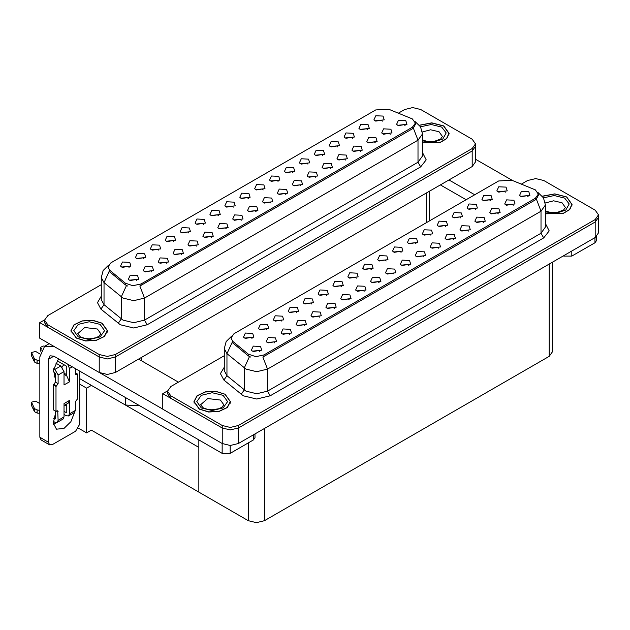 <?xml version="1.0" encoding="UTF-8"?>
<svg xmlns="http://www.w3.org/2000/svg" width="630" height="630" viewBox="0 0 630 630"><rect width="100%" height="100%" fill="white"/><g stroke="black" fill="none" stroke-linecap="round" stroke-linejoin="round"><path stroke-width="0.94" d="M188.661 232.966L187.74 232.005L181.976 232.966M189.354 227.966L182.038 227.595L180.148 231.69L181.282 232.627L190.488 231.69L189.354 227.966M382.386 121.118L381.465 120.157L375.708 121.118M383.079 116.117L375.771 115.747L373.881 119.842L375.015 120.779L384.213 119.842L383.079 116.117M375.315 142.845L374.393 141.884L368.637 142.845M376.008 137.844L368.7 137.474L366.81 141.569L367.936 142.506L377.142 141.569L376.008 137.844M203.561 224.359L202.639 223.398L196.883 224.359M204.254 219.358L196.946 218.996L195.056 223.091L196.19 224.02L205.388 223.091L204.254 219.358M330.608 168.659L329.687 167.69L323.93 168.659M331.301 163.658L323.993 163.288L322.103 167.383L323.229 168.312L332.435 167.383L331.301 163.658M292.974 172.738L292.052 171.777L286.296 172.738M293.667 167.737L286.359 167.375L284.469 171.47L285.603 172.399L294.801 171.47L293.667 167.737M241.195 220.28L240.274 219.319L234.51 220.28M241.889 215.279L234.573 214.909L232.683 219.004L233.817 219.933L243.023 219.004L241.889 215.279M337.68 146.932L336.759 145.963L331.002 146.932M338.373 141.931L331.065 141.561L329.175 145.656L330.309 146.585L339.507 145.656L338.373 141.931M285.902 194.465L284.981 193.505L279.224 194.465M286.595 189.465L279.279 189.102L277.389 193.189L278.523 194.127L287.729 193.189L286.595 189.465M307.873 164.139L306.96 163.17L301.195 164.139M308.574 159.138L301.258 158.768L299.368 162.863L300.502 163.792L309.7 162.863L308.574 159.138M256.095 211.672L255.174 210.711L249.417 211.672M256.788 206.671L249.48 206.309L247.59 210.404L248.724 211.334L257.922 210.404L256.788 206.671M352.579 138.324L351.666 137.364L345.901 138.324M353.28 133.324L345.964 132.954L344.075 137.049L345.209 137.986L354.414 137.049L353.28 133.324M300.801 185.866L299.88 184.897L294.123 185.866M301.494 180.865L294.186 180.495L292.296 184.59L293.43 185.519L302.628 184.59L301.494 180.865M143.955 258.78L143.034 257.812L137.269 258.78M144.648 253.78L137.332 253.41L135.442 257.505L136.576 258.434L145.782 257.505L144.648 253.78M218.46 215.759L217.547 214.798L211.782 215.759M219.161 210.759L211.845 210.389L209.955 214.483L211.089 215.421L220.287 214.483L219.161 210.759M151.783 271.9L150.861 270.939L145.097 271.9M152.476 266.899L145.16 266.529L143.27 270.624L144.404 271.561L153.61 270.624L152.476 266.899M263.167 189.945L262.253 188.984L256.489 189.945M263.868 184.944L256.552 184.582L254.662 188.677L255.796 189.606L264.994 188.677L263.868 184.944M181.582 254.693L180.668 253.732L174.904 254.693M182.283 249.693L174.967 249.323L173.077 253.417L174.211 254.355L183.409 253.417L182.283 249.693M226.288 228.879L225.375 227.918L219.61 228.879M226.989 223.878L219.673 223.516L217.783 227.611L218.917 228.54L228.115 227.611L226.989 223.878M278.074 181.345L277.153 180.377L271.396 181.345M278.767 176.345L271.451 175.975L269.561 180.07L270.695 180.999L279.901 180.07L278.767 176.345M196.489 246.086L195.568 245.125L189.803 246.086M197.182 241.085L189.866 240.723L187.976 244.818L189.11 245.747L198.316 244.818L197.182 241.085M322.78 155.531L321.859 154.571L316.102 155.531M323.474 150.531L316.166 150.161L314.275 154.255L315.402 155.193L324.607 154.255L323.474 150.531M270.995 203.073L270.081 202.104L264.316 203.073M271.695 198.072L264.38 197.702L262.489 201.797L263.623 202.726L272.822 201.797L271.695 198.072M233.368 207.152L232.446 206.191L226.682 207.152M234.061 202.151L226.745 201.789L224.855 205.884L225.989 206.813L235.195 205.884L234.061 202.151M390.214 134.237L389.293 133.276L383.536 134.237M390.907 129.237L383.599 128.874L381.709 132.969L382.843 133.899L392.041 132.969L390.907 129.237M211.389 237.486L210.467 236.526L204.711 237.486M212.082 232.486L204.774 232.116L202.884 236.211L204.018 237.14L213.216 236.211L212.082 232.486M129.048 267.38L128.134 266.419L122.37 267.38M129.748 262.379L122.433 262.009L120.543 266.104L121.677 267.041L130.875 266.104L129.748 262.379M173.754 241.573L172.84 240.605L167.076 241.573M174.455 236.573L167.139 236.203L165.249 240.298L166.383 241.227L175.581 240.298L174.455 236.573M136.875 280.507L135.962 279.539L130.197 280.507M137.568 275.507L130.26 275.137L128.37 279.232L129.504 280.161L138.702 279.232L137.568 275.507M405.122 125.638L404.2 124.677L398.436 125.638M405.815 120.637L398.499 120.267L396.609 124.362L397.743 125.291L406.948 124.362L405.815 120.637M248.267 198.552L247.346 197.592L241.589 198.552M248.96 193.552L241.652 193.182L239.762 197.277L240.896 198.206L250.094 197.277L248.96 193.552M166.682 263.293L165.761 262.332L160.004 263.293M167.375 258.292L160.067 257.93L158.177 262.025L159.303 262.954L168.509 262.025L167.375 258.292M367.487 129.725L366.565 128.756L360.809 129.725M368.18 124.724L360.872 124.354L358.982 128.449L360.108 129.378L369.314 128.449L368.18 124.724M315.701 177.258L314.787 176.298L309.023 177.258M316.402 172.258L309.086 171.888L307.196 175.983L308.33 176.92L317.528 175.983L316.402 172.258M158.855 250.173L157.933 249.212L152.177 250.173M159.547 245.172L152.239 244.802L150.349 248.897L151.476 249.834L160.681 248.897L159.547 245.172M360.407 151.444L359.494 150.483L353.729 151.444M361.108 146.444L353.792 146.081L351.902 150.176L353.036 151.106L362.242 150.176L361.108 146.444M345.508 160.052L344.586 159.091L338.83 160.052M346.201 155.051L338.893 154.681L337.003 158.776L338.137 159.713L347.335 158.776L346.201 155.051M412.374 118.897L388.852 109.281L375.7 109.943L110.982 262.781L107.974 266.97L109.833 270.372L125.338 283.161L132.859 285.666L141.018 283.949L412.374 127.284L415.383 123.086L412.374 118.897M139.758 405.791L125.331 404.98L79.656 378.606M413.154 107.604L412.296 107.604M44.525 319.938L39.792 322.67L99.241 356.989L107.313 358.919L115.377 356.989L472.177 150.995L475.516 146.341L472.177 150.995L115.377 356.989L107.313 358.919L99.241 356.989L47.864 327.324L44.517 322.67L44.517 320.182L47.864 324.844L99.241 354.509L107.313 356.438L115.377 354.509L472.177 148.515L475.516 143.853L472.177 139.198L420.793 109.533L412.729 107.604L404.657 109.533L398.404 113.14M39.792 322.67L39.792 338.2L99.241 372.519L107.313 374.448L115.377 372.519L472.177 166.525L475.516 161.871L475.516 143.853M91.389 385.379L86.601 388.143L79.656 384.142M89.499 384.292L198.82 447.41L198.82 492.14L91.389 430.109L86.601 432.873L78.474 428.187M86.601 432.873L86.601 388.143M311.645 303.967L310.724 303.006L304.959 303.967M312.338 298.966L305.022 298.604L303.132 302.699L304.266 303.628L313.472 302.699L312.338 298.966M505.37 192.119L504.449 191.158L498.692 192.119M506.063 187.118L498.755 186.756L496.865 190.851L497.999 191.78L507.197 190.851L506.063 187.118M498.298 213.846L497.377 212.885L491.62 213.846M498.991 208.845L491.683 208.483L489.793 212.578L490.92 213.507L500.126 212.578L498.991 208.845M326.545 295.368L325.623 294.407L319.867 295.368M327.238 290.367L319.93 289.997L318.04 294.092L319.174 295.021L328.372 294.092L327.238 290.367M453.592 239.66L452.671 238.699L446.914 239.66M454.285 234.659L446.977 234.289L445.087 238.384L446.213 239.321L455.419 238.384L454.285 234.659M415.958 243.747L415.036 242.778L409.279 243.747M416.651 238.746L409.342 238.376L407.452 242.471L408.587 243.4L417.784 242.471L416.651 238.746M364.179 291.28L363.258 290.32L357.493 291.28M364.872 286.28L357.557 285.918L355.666 290.005L356.8 290.942L366.006 290.005L364.872 286.28M460.664 217.933L459.742 216.972L453.986 217.933M461.357 212.932L454.049 212.562L452.159 216.657L453.293 217.594L462.491 216.657L461.357 212.932M408.886 265.474L407.964 264.505L402.208 265.474M409.579 260.474L402.263 260.103L400.373 264.198L401.507 265.128L410.713 264.198L409.579 260.474M430.857 235.14L429.944 234.179L424.179 235.14M431.558 230.139L424.242 229.769L422.352 233.864L423.486 234.801L432.684 233.864L431.558 230.139M379.079 282.681L378.157 281.712L372.401 282.681M379.772 277.68L372.464 277.31L370.574 281.405L371.708 282.334L380.906 281.405L379.772 277.68M475.563 209.325L474.65 208.365L468.885 209.325M476.264 204.325L468.948 203.963L467.058 208.057L468.192 208.987L477.398 208.057L476.264 204.325M423.785 256.867L422.864 255.906L417.107 256.867M424.478 251.866L417.17 251.496L415.28 255.591L416.414 256.528L425.612 255.591L424.478 251.866M266.939 329.781L266.017 328.821L260.253 329.781M267.632 324.781L260.316 324.411L258.426 328.506L259.56 329.443L268.766 328.506L267.632 324.781M341.444 286.76L340.531 285.8L334.766 286.76M342.145 281.76L334.829 281.397L332.939 285.492L334.073 286.422L343.271 285.492L342.145 281.76M274.767 342.901L273.845 341.94L268.081 342.901M275.46 337.9L268.144 337.538L266.254 341.633L267.388 342.562L276.594 341.633L275.46 337.9M386.151 260.954L385.237 259.985L379.473 260.954M386.851 255.953L379.536 255.583L377.646 259.678L378.78 260.607L387.978 259.678L386.851 255.953M304.566 325.694L303.652 324.733L297.888 325.694M305.267 320.694L297.951 320.331L296.061 324.426L297.195 325.356L306.393 324.426L305.267 320.694M349.272 299.888L348.358 298.919L342.594 299.888M349.973 294.887L342.657 294.517L340.767 298.612L341.901 299.541L351.099 298.612L349.973 294.887M401.058 252.346L400.137 251.386L394.38 252.346M401.751 247.346L394.435 246.976L392.545 251.071L393.679 252.008L402.885 251.071L401.751 247.346M319.473 317.095L318.552 316.134L312.787 317.095M320.166 312.094L312.85 311.724L310.96 315.819L312.094 316.748L321.3 315.819L320.166 312.094M445.764 226.54L444.843 225.571L439.086 226.54M446.457 221.539L439.149 221.169L437.259 225.264L438.385 226.194L447.591 225.264L446.457 221.539M393.978 274.074L393.065 273.113L387.3 274.074M394.679 269.073L387.363 268.703L385.473 272.798L386.607 273.735L395.805 272.798L394.679 269.073M356.352 278.161L355.43 277.192L349.666 278.161M357.045 273.16L349.729 272.79L347.839 276.885L348.973 277.814L358.179 276.885L357.045 273.16M513.198 205.246L512.277 204.285L506.52 205.246M513.891 200.245L506.583 199.875L504.693 203.97L505.827 204.9L515.025 203.97L513.891 200.245M334.373 308.487L333.451 307.527L327.695 308.487M335.065 303.487L327.757 303.125L325.868 307.219L327.002 308.149L336.2 307.219L335.065 303.487M252.032 338.389L251.118 337.42L245.353 338.389M252.732 333.388L245.416 333.018L243.526 337.113L244.66 338.042L253.858 337.113L252.732 333.388M296.738 312.575L295.824 311.614L290.06 312.575M297.439 307.574L290.123 307.204L288.233 311.299L289.367 312.236L298.565 311.299L297.439 307.574M259.859 351.509L258.946 350.548L253.181 351.509M260.56 346.508L253.244 346.138L251.354 350.233L252.488 351.17L261.686 350.233L260.56 346.508M528.105 196.639L527.184 195.678L521.419 196.639M528.798 191.638L521.483 191.276L519.592 195.371L520.726 196.3L529.932 195.371L528.798 191.638M371.251 269.553L370.33 268.593L364.573 269.553M371.944 264.553L364.636 264.19L362.746 268.286L363.88 269.215L373.078 268.286L371.944 264.553M289.666 334.302L288.745 333.341L282.988 334.302M290.359 329.301L283.051 328.931L281.161 333.026L282.287 333.955L291.493 333.026L290.359 329.301M490.471 200.726L489.549 199.765L483.793 200.726M491.164 195.725L483.856 195.355L481.966 199.45L483.092 200.387L492.298 199.45L491.164 195.725M438.685 248.259L437.771 247.299L432.007 248.259M439.386 243.259L432.07 242.897L430.18 246.991L431.314 247.921L440.512 246.991L439.386 243.259M281.838 321.174L280.917 320.213L275.16 321.174M282.531 316.173L275.223 315.811L273.333 319.906L274.459 320.835L283.665 319.906L282.531 316.173M483.391 222.453L482.478 221.492L476.713 222.453M484.092 217.452L476.776 217.082L474.886 221.177L476.02 222.107L485.226 221.177L484.092 217.452M468.492 231.052L467.57 230.092L461.814 231.052M469.185 226.052L461.877 225.69L459.987 229.785L461.121 230.714L470.319 229.785L469.185 226.052M535.358 189.898L511.836 180.282L498.684 180.944L233.966 333.782L230.958 337.971L232.816 341.373L248.322 354.162L255.843 356.667L264.002 354.958L535.358 198.285L538.366 194.095L535.358 189.898M536.138 178.613L535.279 178.613M167.509 390.939L162.776 393.671L222.225 427.998L230.296 429.928L238.361 427.998L595.161 222.004L598.5 217.342L595.161 222.004L238.361 427.998L230.296 429.928L222.225 427.998L170.848 398.333L167.501 393.671L167.501 391.191L170.848 395.845L222.225 425.51L230.296 427.439L238.361 425.51L595.161 219.516L598.5 214.861L595.161 210.2L543.777 180.534L535.713 178.605L527.641 180.534L521.388 184.141M162.776 393.671L162.776 409.201L222.225 443.528L230.296 445.457L238.361 443.528L595.161 237.534L598.5 232.872L598.5 214.861M552.502 262.159L552.502 351.682L549.163 356.344L264.458 520.711L256.386 522.64L248.314 520.711L198.82 492.14L198.82 439.89M422.478 142.782L440.338 142.404L446.757 138.561L449.088 133.403L443.74 125.945L431.818 122.874L419.391 125.189M102.115 323.182L92.767 320.3L82.223 320.898L74.025 324.781L70.946 330.64L76.293 338.089L85.648 340.972L96.193 340.373L104.391 336.491L107.47 330.64L102.115 323.182M415.383 123.086L415.383 124.346L413.374 128.111L412.374 128.827L139.86 286.02L144.514 298.084L133.749 300.66L122.992 298.084L104.005 282.665L101.257 277.625L101.257 299.675L104.005 304.715L122.992 320.135L133.749 322.71L144.514 320.135L418.029 162.225L422.478 156.012L422.478 133.962L418.029 140.175L413.374 128.111M127.646 286.02L125.338 284.855L109.14 271.365L104.005 282.665L104.005 304.715L100.887 309.078L97.453 302.605L101.257 296.195M101.257 284.697L47.864 315.528L44.517 320.182M545.462 213.783L563.322 213.405L569.74 209.57L572.072 204.404L566.724 196.954L554.802 193.882L542.375 196.19M225.099 394.183L215.751 391.301L205.207 391.899L197.009 395.782L193.93 401.641L199.277 409.098L208.632 411.981L219.177 411.382L227.375 407.5L230.454 401.641L225.099 394.183M538.366 194.095L538.366 195.355L536.358 199.112L535.358 199.836L262.844 357.021L267.498 369.085L256.733 371.661L245.976 369.085L226.989 353.666L224.241 348.626L224.241 370.676L226.989 375.716L245.976 391.143L256.733 393.718L267.498 391.143L541.012 233.234L545.462 227.02L545.462 204.963L541.012 211.176L536.358 199.112M250.63 357.021L248.322 355.856L232.123 342.366L226.989 353.666L226.989 375.716L223.87 380.087L220.437 373.606L224.241 367.195M224.241 355.706L170.848 386.529L167.501 391.191M571.835 251L571.835 256.119L594.972 242.763L594.972 237.644M512.466 180.534L475.516 159.201M474.729 194.78L448.985 179.912M596.641 236.478L596.641 240.439L594.972 242.763M571.835 256.119L563.763 256.119L563.763 255.654M440.378 184.889L466.121 199.749M563.362 255.89L563.763 256.119M56.755 422.612L53.479 424.392M74.608 412.374L70.875 421.683L64.055 428.431L56.448 429.188L53.322 423.084L55.448 413.524M55.448 377.52L54.086 376.724M66.749 374.724L64.055 373.165M230.21 445.457L230.21 453.356L253.347 440L253.347 434.873M178.432 382.15L138.569 359.132M162.776 409.138L100.225 373.031M63.701 364.55L62.189 367.132M66.197 404.279L66.181 405.744M48.455 442.221L49.636 444.835L41.029 439.866L39.847 437.252L48.455 442.221L48.455 359.289L50.03 355.808L53.834 356.186L222.146 453.356L222.146 443.481M54.668 346.791L44.572 346.358L39.847 356.808L39.847 437.252M49.636 444.835L52.487 444.552L75.624 431.196L79.656 424.21L79.656 371.094M55.448 378.732L53.495 370.03L58.503 358.88M255.016 433.912L255.016 437.669L253.347 440M230.21 453.356L222.146 453.356M72.285 366.841L69.434 368.487L69.434 381.843L66.749 375.897L64.055 374.338M53.322 421.305L54.912 422.218L57.196 422.447L58.141 420.352L64.055 416.942L64.055 403.586L69.434 400.475L69.434 413.831L75.356 410.413L75.356 401.719L77.506 398.924L77.506 374.078L75.356 372.834M64.055 416.942L63.11 419.029L57.196 422.447M39.847 403.586L35.65 401.16L31.5 402.153L31.587 405.618L34.469 411.744L37.06 413.012L37.06 409.909L39.847 410.413M64.055 405.515L68.253 403.09L69.434 400.475M66.749 403.956L66.749 412.28L66.205 412.587L66.749 412.28M64.055 411.351L66.205 412.587M75.356 410.413L74.411 412.508L68.489 415.926L66.205 415.698L64.055 414.453M68.489 415.926L69.434 413.831M60.826 365.998L64.055 371.59L58.141 375.007L54.912 369.416L60.826 365.998L55.802 363.1M40.044 353.997L35.65 351.461L31.5 352.454L31.587 355.918L34.469 362.045L37.06 363.321L37.06 360.21L39.847 360.722M69.434 381.843L64.055 384.946L64.055 371.59M69.434 368.487L67.717 364.203M41.919 348.87L40.312 347.366L43.375 346.012L44.793 346.224M66.749 375.897L66.749 366.928L66.205 365.998L57.149 360.769M55.448 411.036L55.448 418.8L54.912 419.115L55.448 418.8M53.322 371.606L55.448 373.456L55.448 382.15L53.298 384.946L53.298 409.791L55.983 411.351L57.747 410.791L58.141 420.352M58.141 375.007L58.141 383.702L55.983 386.497L53.298 384.946M53.739 368.739L54.912 369.416M39.847 363.825L39.588 360.573M39.588 363.675L37.06 363.321M37.06 360.21L34.469 358.942L31.5 352.454M34.469 358.942L34.469 362.045M33.957 357.927L33.957 361.029M66.749 406.066L64.921 405.011M77.506 374.078L75.75 374.637L75.356 373.763L75.356 368.605M55.983 386.497L55.983 411.351M39.847 413.524L39.588 410.272M53.739 418.438L54.912 419.115M39.588 413.374L37.06 413.012M40.312 347.366L40.722 351.249M37.06 409.909L34.469 408.642L31.5 402.153M34.469 408.642L34.469 411.744M33.957 407.626L33.957 410.728M419.47 125.291L431.786 122.984L443.607 126.024L448.899 133.403L446.576 138.521L440.205 142.325L422.478 142.656M224.965 394.262L230.257 401.641L227.217 407.437L219.106 411.28L208.664 411.87L199.411 409.02L194.119 401.641L197.166 395.845L205.278 392.002L215.72 391.411L224.965 394.262M101.981 323.261L107.273 330.64L104.234 336.436L96.122 340.271L85.68 340.869L76.427 338.011L71.135 330.64L74.183 324.844L82.294 321.001L92.736 320.402L101.981 323.261M542.454 196.292L554.77 193.985L566.591 197.032L571.883 204.404L569.559 209.522L563.188 213.326L545.462 213.657M125.331 404.98L125.331 397.459M472.177 166.525L472.177 148.515M115.377 372.519L115.377 354.509M99.241 372.519L99.241 354.509M426.179 222.807L426.179 193.087M141.474 360.809L141.474 357.454M109.833 270.372L109.833 272.065M125.338 283.161L125.338 284.855M141.018 283.949L141.018 285.5M412.374 127.284L412.374 128.827M595.161 237.534L595.161 219.516M238.361 443.528L238.361 425.51M222.225 443.528L222.225 425.51M549.163 356.344L549.163 264.088M264.458 520.711L264.458 428.463M248.314 520.711L248.314 442.906M232.816 341.373L232.816 343.066M248.322 354.162L248.322 355.856M264.002 354.958L264.002 356.501M535.358 198.285L535.358 199.836M147.199 324.796L144.514 320.135L144.514 298.084L418.029 140.175L418.029 162.225L420.714 166.887L147.199 324.796L133.749 328.01L120.306 324.796L100.887 309.078M126.472 285.555L121.291 296.911L121.291 318.961L118.172 323.332M422.478 152.531L426.234 159.902L420.714 166.887M47.864 324.844L47.864 327.324M270.183 395.798L267.498 391.143L267.498 369.085L541.012 211.176L541.012 233.234L543.698 237.888L270.183 395.798L256.733 399.018L243.29 395.798L223.87 380.087M249.456 356.564L244.275 367.912L244.275 389.97L241.156 394.333M545.462 223.532L549.218 230.903L543.698 237.888M170.848 395.845L170.848 398.333M53.834 356.186L48.455 359.289M41.029 350.493L41.029 348.351M58.141 383.702L55.448 382.15M31.587 352.816L31.587 355.918M76.703 374.543L75.356 373.763M56.794 386.032L54.101 384.481M58.141 411.658L56.794 410.878M31.587 402.515L31.587 405.618M422.478 139.852L426.085 141.088L430.676 141.6L434.55 141.293L440.661 138.962L442.433 136.505L439.031 131.772L430.621 129.811L422.336 131.946M420.509 126.795L431.227 124.512L441.724 127.11L446.213 132.93L442.819 138.986L433.275 142.183L422.478 140.876M223.792 404.744L220.398 400.011L207.75 398.554L200.592 404.744L203.199 407.744L207.451 409.327L212.034 409.839L219.019 408.728L222.028 407.201L223.792 404.744M223.083 395.349L227.595 401.641L223.083 407.933L212.192 410.532L201.301 407.933L196.78 401.641L201.301 395.349L212.192 392.742L223.083 395.349M100.808 333.743L97.414 329.002L84.766 327.553L77.608 333.743L80.215 336.735L84.467 338.326L89.05 338.83L96.036 337.727L99.044 336.192L100.808 333.743M100.099 324.348L104.612 330.64L100.099 336.924L89.208 339.531L78.317 336.924L73.797 330.64L78.317 324.348L89.208 321.741L100.099 324.348M545.462 210.853L549.069 212.089L553.66 212.601L557.534 212.294L563.645 209.963L565.417 207.514L562.015 202.773L553.605 200.812L545.32 202.947M543.493 197.804L554.211 195.513L564.708 198.119L569.197 203.931L565.803 209.995L556.259 213.192L545.462 211.885M429.518 220.878L429.518 191.158M422.478 133.962L420.494 126.772L415.012 121.511M108.344 265.387L103.202 270.498L101.257 277.625M545.462 204.963L543.477 197.781L537.996 192.512M231.328 336.389L226.186 341.507L224.241 348.626M44.572 346.358L49.25 343.657M448.899 133.403L448.899 134.922M230.257 401.641L230.257 403.161M194.119 401.641L194.119 403.161M107.273 330.64L107.273 332.152M71.135 330.64L71.135 332.152M571.883 204.404L571.883 205.923"/></g></svg>

